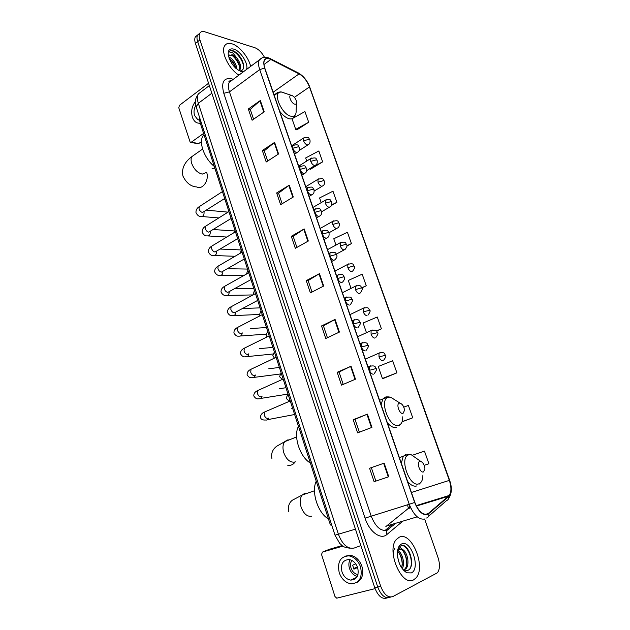 <?xml version="1.0" encoding="UTF-8"?>
<svg xmlns="http://www.w3.org/2000/svg" width="630" height="630" viewBox="0 0 630 630"><rect width="100%" height="100%" fill="white"/><g stroke="black" fill="none" stroke-linecap="round" stroke-linejoin="round"><path stroke-width="0.94" d="M384.883 530.602L391.931 524.774M331.593 524.664L330.427 525.034L199.946 122.141L199.379 116.802M197.497 35.185L195.355 36.855C194.536 38.462 194.576 40.659 195.457 43.454L374.779 587.806C378.079 596.114 382.127 599.508 386.938 597.988L387.702 597.799M264.458 57.251C261.741 52.337 258.552 49.171 254.882 47.73L204.868 31.831C202.45 31.114 200.757 31.594 199.773 33.272C198.962 34.878 199.009 37.075 199.907 39.879L380.717 586.309L377.74 587.058C381.048 595.381 385.103 598.791 389.899 597.272C385.103 598.791 381.048 595.381 377.74 587.058L197.678 41.667L377.74 587.058L374.779 587.806M195.355 36.855L197.56 35.067C196.749 36.674 196.788 38.871 197.678 41.667C196.788 38.871 196.749 36.674 197.56 35.067L199.71 33.398M413.69 579.797L415.989 577.946C426.463 567.118 411.445 530.806 399.255 537.217L396.42 539.406C385.899 550.179 401.727 587.412 413.69 579.797L415.989 577.946C426.463 567.118 411.445 530.806 399.255 537.217L396.42 539.406C385.899 550.179 401.727 587.412 413.69 579.797M250.653 66.386C248.622 57.251 239.329 45.935 231.974 43.824C228.493 42.793 226.02 43.502 224.556 45.959C220.587 52.038 229.107 69.347 238.927 75.112C229.107 69.347 220.587 52.038 224.556 45.959C226.02 43.502 228.493 42.793 231.974 43.824C239.329 45.935 248.622 57.251 250.653 66.386M427.518 514.167C422.667 515.143 418.446 511.221 414.847 502.394L264.805 68.095C263.686 64.756 263.584 62.165 264.482 60.33C265.695 58.306 267.813 58.015 270.829 59.48L299.1 73.883C303.621 76.553 307.078 80.9 309.48 86.932L449.332 480.383C451.474 486.943 451.442 491.967 449.261 495.463L427.518 514.167M427.652 514.537L448.733 496.534C451.631 493.251 451.891 487.848 449.505 480.32L309.676 86.987C307.212 80.805 303.668 76.348 299.03 73.608L270.766 59.196C264.561 56.92 262.505 59.866 264.584 68.032L414.65 502.464C418.344 511.513 422.675 515.537 427.652 514.537M253.583 119.22L250.268 109.407L260.332 100.509L248.314 109.014L252.11 120.243L264.198 111.833L260.332 100.509M250.283 109.47L248.314 109.014M267.711 161.028L264.261 150.822L274.625 142.38L262.332 150.531L266.207 162.005L278.578 153.956L274.625 142.38M264.285 150.877L262.332 150.531M282.153 203.742L278.562 193.142L289.241 185.173L276.649 192.945L280.61 204.679L293.281 197.009L289.241 185.173M278.586 193.189L276.649 192.945M296.911 247.409L293.186 236.384L304.18 228.926L291.28 236.305L295.328 248.299L308.306 241.03L304.18 228.926M293.194 236.431L291.28 236.305M369.574 468.248L384.15 463.16L369.574 468.248L374.102 481.682L388.781 476.737L384.15 463.16M359.36 432.18L355.013 419.312L367.408 414.13L353.194 419.722L357.62 432.849L371.936 427.392L367.408 414.13M355.021 419.328L353.194 419.722M343.216 384.402L339.027 372.023L351.052 366.227L337.184 372.298L341.515 385.127L355.477 379.181L351.052 366.227M339.034 372.046L337.184 372.298M327.427 337.704L323.403 325.797L335.073 319.418L321.536 325.946L325.773 338.483L339.397 332.081L335.073 319.418M323.411 325.82L321.536 325.946M312 292.052L308.125 280.594L319.449 273.664L306.243 280.626L310.377 292.887L323.678 286.036L319.449 273.664M308.141 280.634L306.243 280.626M380.717 586.309C384.04 594.657 388.088 598.067 392.876 596.555L437.456 572.757C439.897 569.299 440.102 564.283 438.07 557.707L424.691 519.096M331.396 205.482L336.877 202.309L332.971 191.197L319.575 197.946L321.205 202.616M310.527 169.202L322.647 161.863L318.811 150.98L305.66 157.949L306.739 161.06M296.832 129.882L308.692 122.244L304.936 111.573L293.147 118.133M376.567 331.057L381.418 328.836L377.252 317L363.1 323.001L366.424 332.561M383.386 378.417L396.908 372.842L392.647 360.746L378.228 366.471L382.41 378.488L383.536 378.409M402.066 421.816L412.737 417.8L408.382 405.437L403.783 407.137M428.912 463.751L424.203 465.334L428.912 463.751L424.462 451.119L412.54 455.206M346.909 246.031L351.414 243.605L347.421 232.257L333.782 238.762L335.971 245.054M361.872 287.949L366.258 285.768L362.179 274.184L348.288 280.445L351.036 288.351M371.369 467.704L375.889 481.084M366.258 285.768L361.785 287.752M381.418 328.836L376.417 330.923M396.908 372.842L382.41 378.488M412.737 417.8L402.129 421.643M351.414 243.605L346.902 245.724M336.877 202.309L331.687 204.892M309.574 168.832L310.692 169.265M322.647 161.863L310.944 167.982M292.021 118.763L295.714 129.37L297.006 129.961M308.692 122.244L295.714 129.37M397.719 557.448L398.853 562.015M397.971 550.667C402.192 552.534 405.318 563.519 402.239 568.693M397.53 551.4C401.712 555.51 403.082 560.991 401.641 567.827M397.727 549.958L400.168 547.572L403.586 550.195L399.467 549.391L397.506 551.439M403.586 550.195C407.799 553.549 409.815 565.11 405.775 568.89L403.436 570.158M399.554 549.352C404.696 548.226 409.941 564.236 404.641 569.189L403.389 570.111M406.87 572.796L411.351 572.906C421.029 568.725 410.878 539.059 401.546 543.989C398.766 545.43 397.388 548.817 397.404 554.156C398.199 563.157 401.357 569.37 406.87 572.796L403.948 570.079L407.712 570.41C416.438 567.244 408.807 542.737 401.294 545.533L399.215 546.99L397.75 549.832M401.152 545.58C406.626 544.092 413.406 558.385 410.713 567.197M403.35 551.431C405.618 555.235 406.744 559.511 406.744 564.26M398.955 552.793C401.137 556.51 402.231 560.668 402.239 565.275M393.38 555.936C393.136 552.581 393.648 549.998 394.908 548.187M355.218 578.899L354.28 578.45M342.106 545.572L329.332 549.313L322.41 552.108L342.901 546.115M322.41 552.108L321.544 554.51L334.979 596.531L336.735 598.185L375.07 588.633M341.995 571.922C343.76 576.663 346.665 579.387 350.721 580.104C356.919 579.6 359.234 575.458 357.667 567.662C355.918 562.999 353.06 560.298 349.107 559.542C342.815 559.952 340.444 564.078 341.995 571.922M350.044 559.716C348.689 562.306 348.508 565.252 349.516 568.559C351.052 572.78 353.627 575.418 357.249 576.474M355.714 563.834L352.627 565.205L353.918 569.166L357.612 567.496M351.879 560.432C350.438 562.566 350.162 565.141 351.052 568.142C352.454 571.875 354.761 574.024 357.982 574.591M356.423 582.703C362.108 579.82 363.935 574.347 361.896 566.268C359.517 559.968 355.651 556.298 350.304 555.266L345.043 556.188M360.533 566.882C358.147 560.566 354.28 556.888 348.933 555.857C340.35 556.392 337.113 561.999 339.216 572.67C341.618 579.143 345.586 582.86 351.13 583.829C359.525 583.12 362.659 577.474 360.533 566.882M353.068 579.017L354.178 579.529M357.399 566.913L353.611 568.575M419.8 461.365C416.186 462.199 420.084 473.366 423.502 471.933L424.935 468.767C424.518 464.932 423.1 462.459 420.69 461.349L419.8 461.365M316.236 481.218C311.055 491.778 317.914 513.214 328.435 518.884M399.428 403.145C395.734 403.617 399.522 414.477 403.019 413.43L404.523 410.351C404.019 406.547 402.531 404.145 400.058 403.145L399.428 403.145M298.47 426.36C293.115 436.039 299.801 456.915 310.354 463.042M291.682 95.335L291.06 95.264C287.871 95.193 291.32 103.478 294.761 104.147C296.1 104.391 296.706 103.666 296.596 101.973C295.856 98.721 294.218 96.516 291.682 95.335M204.002 134.686L202.962 136.009C198.489 142.467 204.474 158.673 214.279 166.399M201.482 141.608L198.757 143.538L197.726 143.648L190.748 142.435M208.569 83.247L179.456 105.312L178.778 107.777L190.221 142.349L191.268 142.222L203.592 133.418M195.772 105.462C193.977 108.675 193.567 112.014 194.544 115.463L197.788 119.669L199.442 120.172M195.371 101.643C191.859 106.218 190.858 111.36 192.363 117.078C193.276 119.81 194.749 121.716 196.796 122.811L200.379 123.504M199.261 123.511L200.474 123.787M228.659 56.897L229.107 57.046C233.407 59.417 236.069 63.52 237.093 69.363M229.036 58.094L234.486 64.228L236.037 68.481M243.164 71.954L240.156 70.969C244.251 70.143 244.826 66.41 241.881 59.763C239.849 55.991 237.408 53.219 234.549 51.447L233.281 50.865C231.344 50.298 229.911 50.628 228.981 51.857L232.722 52.81L236.604 57.629L232.194 54.684L228.595 56.038M236.604 57.629C240.203 62.37 241.306 66.489 239.896 69.985L239.187 70.773M229.288 55.038L232.494 55.424L238.03 61.748C239.849 65.52 240.18 68.481 239.022 70.639L238.998 70.67M246.566 69.426C248.748 63.921 240.558 50.888 233.769 49.124C229.635 48.163 227.808 50.172 228.28 55.157C230.446 63.276 234.832 68.804 241.44 71.725L243.141 71.978M229.525 51.274C233.187 47.982 244.101 59.858 243.613 68.032M231.446 54.952C235.376 57.889 238.124 61.953 239.684 67.126M229.194 58.519C232.147 61.11 234.344 64.355 235.785 68.245M238.313 54.613L241.487 59.031M235.36 57.858L237.628 61.016M232.383 61.071L233.738 62.945M200.891 121.456L199.946 122.141M201.435 91.578L198.355 93.901C197.103 96.209 197.095 99.343 198.332 103.304L338.428 534.327C342.61 544.911 347.933 549.462 354.399 547.974L360.872 545.588M355.462 529.161L335.01 535.193M195.457 43.454L199.907 39.879M350.083 548.226C341.657 547.06 342.862 545.69 339.743 543.47L335.01 535.209L196.182 106.935L198.332 103.304L211.853 93.216M209.341 85.601L198.355 93.901C193.213 102.178 195.867 103.005 196.182 106.935L196.229 107.092M229.942 80.624L230.997 81.01M402.145 521.735L386.922 534.484C380.803 540.178 369.385 531.838 365.061 518.136L223.792 93.287L229.446 91.862L371.18 516.072C375.488 526.806 380.772 531.507 387.041 530.169L395.105 523.829M223.792 93.287C221.004 82.428 223.571 77.577 231.493 78.742L233.25 79.341M232.305 80.041L229.296 82.286C228.084 84.593 228.139 87.783 229.446 91.862L259.702 69.607C258.324 65.441 258.198 62.212 259.332 59.929L262.316 57.747M428.888 513.757C429.156 515.915 428.408 517.317 426.628 517.986L426.612 518.002M409.13 507.41L409.059 508.331M448.654 498.424C451.86 493.684 452.183 487.628 449.615 480.265L449.505 480.32M309.676 86.987L449.615 480.257M299.03 73.608L297.817 72.671M428.628 516.238L446.52 500.622C448.245 499.96 448.985 498.598 448.733 496.534M270.766 59.196L269.498 58.236M264.584 68.032L259.702 69.607L409.232 504.268L414.65 502.464M425.116 518.939C419.029 520.207 413.737 515.316 409.232 504.268L365.061 518.136M390.687 597.082L389.899 597.272M386.922 534.484C385.993 531.87 386.56 530.113 388.623 529.208M309.48 86.932L294.407 97.335M299.1 73.883L273.144 92.232M270.829 59.48L263.954 64.543M385.843 526.593L408.043 508.646L409.862 505.969M428.731 513.411L425.281 514.442M417.217 516.844L387.103 525.837M448.576 496.204L416.406 506.079M410.673 507.835L408.043 508.646L404.964 511.174M449.332 480.383L411.422 492.471M319.016 273.908L323.237 286.264M334.625 319.646L338.94 332.293M350.595 366.44L355.013 379.378M366.936 414.32L371.456 427.573M383.662 463.334L388.293 476.902M303.755 229.186L307.881 241.266M288.831 185.456L292.863 197.269M274.231 142.671L278.169 154.224M259.946 100.816L263.797 112.116M311.771 516.198C307.314 516.962 303.762 513.938 301.093 507.111C299.644 501.952 300.03 497.92 302.25 494.999L304.503 493.495L306.889 493.4M416.792 458.616L411.327 454.789L408.87 454.821C398.711 456.923 409.413 487.959 418.95 483.785C421.572 482.674 422.887 479.745 422.903 475.012M405.862 454.443L403.231 456.372L401.31 463.223M407.634 481.501C410.87 485.305 413.926 486.777 416.792 485.919M295.36 461.79L294.454 462.129C289.957 462.562 286.406 459.435 283.791 452.749C282.445 448.056 282.768 444.355 284.752 441.654L287.375 440L289.091 439.929M295.218 461.853C293.289 464.649 290.769 465.767 287.666 465.2M396.144 400.68L390.568 397.168L388.805 397.16C378.457 398.286 388.86 428.455 398.609 425.337C401.42 424.447 402.798 421.604 402.751 416.808M387.631 396.892L385.883 396.916L382.804 399.003L381.134 404.814M387.277 422.596C390.513 426.455 393.592 428.101 396.522 427.534M206.301 172.47L202.254 174.116C197.544 172.919 194.024 169.336 191.678 163.383C190.811 160.532 190.882 158.264 191.89 156.579L194.221 154.948M206.616 172.258L206.632 172.305C209.467 180.117 202.726 190.11 196.867 186.968C191.024 186.661 186.378 183.046 182.944 176.116C181.385 168.761 184.369 162.249 191.89 156.579L202.616 149.058M283.941 92.555L280.925 91.878C271.971 91.578 281.5 114.605 291.052 116.251C294.73 116.841 296.415 114.818 296.1 110.179L296.525 103.218M277.893 92.319L275.105 94.248L274.475 96.099M279.736 111.321C282.917 115.44 286.107 117.92 289.288 118.771C291.509 119.243 293.107 118.66 294.084 117.015L295.722 114.109M370.842 365.762L369.456 366.361L369.424 370.314C370.464 372.865 371.763 374.157 373.314 374.196M369.424 370.314L376.11 368.534C377.055 368.999 376.433 370.684 374.244 373.59M266.041 411.382L264.671 411.973L264.316 415.123C265.104 417.367 266.277 418.47 267.837 418.43L268.427 418.186M268.711 418.068C268.12 419.627 267.128 420.281 265.734 420.013C262.505 420.218 260.773 419.328 260.544 417.336C260.505 414.847 261.883 413.067 264.671 411.973L290.241 400.956M362.723 342.562L361.376 343.169L361.36 346.98C362.392 349.5 363.683 350.808 365.258 350.902M361.36 346.98L368.038 345.295C368.975 345.657 368.369 347.327 366.227 350.288M259.135 389.907L257.812 390.505L257.481 393.529C258.261 395.75 259.434 396.868 261.001 396.876L261.718 396.561M262.025 396.42C261.489 398.239 260.458 399.003 258.922 398.711C257.016 399.325 255.3 398.396 253.788 395.923C253.701 393.498 255.048 391.695 257.812 390.505L283.146 379.039M354.682 319.623L353.391 320.237L353.383 323.907C354.406 326.403 355.706 327.726 357.281 327.868M353.383 323.907L360.053 322.316C360.974 322.639 360.384 324.285 358.297 327.253M252.299 368.644L251.023 369.251L250.716 372.165C251.488 374.362 252.661 375.488 254.236 375.543L255.063 375.149M255.378 375.007C254.914 377.055 253.851 377.929 252.189 377.63C250.252 378.165 248.551 377.197 247.102 374.724C247.015 372.298 248.322 370.479 251.023 369.251L276.121 357.344M346.744 296.943L345.492 297.557L345.5 301.085C346.516 303.565 347.815 304.904 349.398 305.093M345.5 301.085L351.367 299.352L352.162 299.589C353.06 299.872 352.493 301.502 350.461 304.487M245.535 347.602L244.314 348.209L244.023 351.02C244.786 353.194 245.96 354.328 247.543 354.422L248.48 353.966M248.779 353.816C248.401 356.092 247.314 357.076 245.527 356.761C243.621 357.249 241.944 356.241 240.487 353.745C240.4 351.312 241.676 349.469 244.314 348.209L269.168 335.877M337.704 278.523C338.712 280.988 340.011 282.334 341.602 282.579L342.704 281.964C344.626 279.586 345.177 277.972 344.358 277.121L343.547 276.822L337.704 278.523L337.688 275.129C344.508 273.491 342.712 275.554 344.342 277.074M238.833 326.773L237.667 327.38L237.4 330.089C238.156 332.246 239.329 333.388 240.912 333.522L241.952 332.994M242.227 332.853C241.936 335.333 240.833 336.42 238.927 336.105C237.006 336.522 235.344 335.475 233.935 332.979C233.809 330.585 235.053 328.718 237.667 327.38L262.285 314.63M338.885 274.515L336.538 275.719M330.002 256.213C330.994 258.654 332.293 260.017 333.892 260.308L335.042 259.702C336.9 257.662 337.436 256.064 336.641 254.898L335.814 254.544L330.002 256.213L329.97 252.937C337.751 251.102 335.286 254.441 336.625 254.851M232.21 306.156L231.084 306.763L230.84 309.369C231.596 311.503 232.761 312.661 234.352 312.834L257.678 300.416M235.722 312.102C235.533 314.787 234.423 315.969 232.407 315.661C230.525 316.032 228.871 314.953 227.454 312.417C227.328 309.999 228.54 308.117 231.084 306.763L255.473 293.604M331.112 252.331L328.868 253.536M322.371 234.155C323.363 236.565 324.663 237.943 326.269 238.282L327.45 237.683C328.821 236.99 329.34 235.407 329.01 232.919L328.167 232.517L322.371 234.155L322.339 230.989C328.97 229.218 327.356 231.297 328.986 232.864M225.642 285.744L224.579 286.351L224.351 288.863C225.091 290.981 226.264 292.139 227.855 292.351L250.945 279.61M229.273 291.611C229.17 294.454 228.06 295.722 225.95 295.415C224.052 295.73 222.414 294.612 221.028 292.06C220.909 289.619 222.091 287.713 224.579 286.351L248.732 272.79M323.434 230.383L321.284 231.58M314.835 212.334C315.811 214.72 317.111 216.114 318.733 216.5L319.953 215.909C321.3 215.192 321.804 213.617 321.457 211.184L320.599 210.727L314.835 212.334L314.787 209.286C321.552 207.506 319.709 209.507 321.434 211.129M219.153 265.545L218.137 266.136L217.925 268.561C218.665 270.656 219.831 271.829 221.429 272.081L244.275 259.017M222.878 271.341C222.87 274.326 221.76 275.664 219.555 275.373C217.712 275.656 216.082 274.507 214.673 271.908C214.523 269.49 215.673 267.569 218.137 266.136L242.062 252.181M315.835 208.688L313.787 209.869M307.377 190.748C308.346 193.119 309.645 194.52 311.275 194.953L312.527 194.379C313.85 193.638 314.339 192.079 313.992 189.685L313.118 189.173L307.377 190.748L307.322 187.811C314.063 186 312.189 187.937 313.968 189.622M212.727 245.542L211.759 246.125L211.562 248.456C212.294 250.535 213.46 251.724 215.066 252.008L237.675 238.636M216.539 251.268C216.625 254.386 215.523 255.811 213.231 255.536C211.381 255.764 209.758 254.567 208.38 251.953C208.239 249.504 209.365 247.559 211.759 246.125L235.455 231.785M308.314 187.212L306.361 188.386M299.998 169.399C300.959 171.746 302.258 173.163 303.896 173.636L305.188 173.077C306.487 172.321 306.96 170.761 306.605 168.415L305.715 167.856L299.998 169.399L299.935 166.564C306.684 164.721 304.77 166.635 306.582 168.352M206.364 225.737L205.443 226.312L205.262 228.564C205.986 230.619 207.152 231.816 208.758 232.139L231.139 218.468M210.255 231.407C210.444 234.651 209.349 236.14 206.971 235.888C205.167 236.1 203.561 234.872 202.151 232.202C202.017 229.706 203.112 227.745 205.443 226.312L228.91 211.593M300.888 165.981L299.022 167.139M292.698 148.278C293.659 150.609 294.95 152.035 296.596 152.554L297.919 152.011C299.195 151.263 299.652 149.72 299.297 147.381L298.399 146.766L292.698 148.278L292.635 145.546C299.825 143.609 297.588 146.026 299.274 147.31M200.064 206.12L199.19 206.687L199.025 208.861C199.749 210.9 200.915 212.105 202.521 212.46L224.674 198.505M204.025 211.751L204.041 211.814C204.293 215.137 203.207 216.673 200.781 216.429C198.97 216.594 197.371 215.334 195.977 212.641C195.82 210.16 196.891 208.176 199.19 206.687L222.437 191.599M293.533 144.971L291.753 146.113M380.276 352.564L379 353.123L379 356.942C380.016 359.423 381.268 360.699 382.772 360.762M379 356.942L385.481 355.241C386.426 355.666 385.812 357.32 383.654 360.202M372.298 330.002L371.07 330.569L371.078 334.246C372.086 336.704 373.338 337.995 374.85 338.113M371.078 334.246L377.551 332.64C378.488 332.986 377.898 334.625 375.779 337.546M364.416 307.684L363.226 308.259L363.242 311.803C364.242 314.244 365.502 315.543 367.022 315.709M363.242 311.803L369.716 310.283C370.629 310.59 370.054 312.204 367.991 315.142M355.493 289.603C356.486 292.021 357.745 293.336 359.273 293.548L360.281 292.981C362.297 290.044 362.856 288.438 361.959 288.17L361.203 287.926L355.493 289.603L355.47 286.185C362.132 284.666 360.376 286.689 361.943 288.13M356.611 285.611L342.413 292.73M347.831 267.648C348.815 270.042 350.075 271.373 351.611 271.632L352.658 271.065C354.564 268.679 355.107 267.096 354.288 266.301L353.517 266.002L347.831 267.648L347.791 264.348C354.477 262.781 352.674 264.789 354.273 266.254M348.894 263.781L334.932 271.073M340.255 245.928C341.232 248.307 342.484 249.645 344.027 249.952L345.122 249.393C346.98 246.991 347.508 245.416 346.697 244.668L345.917 244.314L340.255 245.928L340.208 242.747C346.894 241.14 345.051 243.133 346.681 244.613M341.263 242.18L327.529 249.645M332.758 224.445C333.719 226.8 334.979 228.155 336.53 228.501L337.656 227.95C339.011 227.288 339.515 225.729 339.192 223.264L338.397 222.855L332.758 224.445L332.703 221.374C339.397 219.728 337.515 221.697 339.168 223.209M333.711 220.815L320.197 228.438M325.34 203.191C326.293 205.522 327.553 206.892 329.112 207.286L330.277 206.742C331.6 206.057 332.097 204.506 331.766 202.088L330.955 201.632L325.34 203.191L325.277 200.23C331.947 198.544 330.041 200.458 331.742 202.025M326.238 199.671L312.952 207.451M318 182.164C318.953 184.48 320.205 185.85 321.773 186.291L322.969 185.763C324.277 185.055 324.757 183.519 324.418 181.141L323.592 180.637L318 182.164L317.93 179.306C324.544 177.573 322.662 179.463 324.395 181.07M318.851 178.755L305.77 186.685M310.74 161.359C311.685 163.65 312.937 165.036 314.512 165.525L315.74 165.005C317.024 164.312 317.488 162.776 317.15 160.406L316.315 159.862L310.74 161.359L310.661 158.595C317.725 156.768 315.52 159.169 317.126 160.343M311.535 158.051L298.675 166.131M303.558 140.773C304.487 143.049 305.747 144.443 307.33 144.971L308.59 144.467C309.85 143.75 310.307 142.23 309.952 139.899L309.109 139.301L303.558 140.773L303.471 138.104C310.11 136.308 308.133 138.175 309.928 139.828M304.306 137.568L291.643 145.79M191.268 142.222L198.757 143.538M231.919 80.333C229.084 81.128 228.21 81.774 229.296 82.286L259.332 59.929C262.308 56.826 265.954 56.393 270.278 58.621L298.549 73.049C303.55 76.033 307.338 80.782 309.905 87.294M199.773 33.272L197.56 35.067M449.261 495.463L416.186 505.63M410.469 507.386L408.768 507.914L407.98 507.008L407.736 504.732M404.641 569.189L405.775 568.89M356.753 577.301L350.721 580.104M350.304 555.266L348.933 555.857M314.496 490.762L302.25 494.999L292.367 500.204C291.588 500.74 287.311 504.118 288.579 511.395M399.404 457.703L407.878 454.387L411.327 454.789L420.69 461.349M419.147 484.131L420.241 483.052M296.635 436.929L284.752 441.654L276.727 446.221C272.554 449.379 270.947 453.458 271.9 458.475M379.575 400.294L388.151 396.868L390.568 397.168L400.058 403.145M399.318 425.573L400.53 424.273M212.105 168.541L215.114 168.974M291.06 95.264L280.925 91.878L274.082 94.965M202.962 136.009L204.159 135.159M368.062 366.967L369.456 366.361C376.764 364.762 374.976 368.014 376.094 368.511M291.69 408.319L292.572 408.161M267.648 419.643L294.635 414.509M360.045 343.775L361.376 343.169C368.928 341.555 366.817 344.815 368.022 345.264M279.326 388.71L285.957 387.718M260.781 398.412L287.792 394.104M352.123 320.843L353.391 320.237C360.132 318.685 358.517 320.82 360.045 322.276M268.782 368.747L279.397 367.463M253.977 377.401L280.074 374.015M344.287 298.155L345.492 297.557C353.139 295.816 350.894 299.124 352.146 299.549M259.347 348.65L272.9 347.413M247.251 356.588L272.9 354.013M250.653 328.545L266.466 327.545M240.589 335.987L266.057 334.152M242.495 308.503L260.095 307.873M331.624 261.513L333.9 260.308M233.99 315.591L259.473 314.457M234.801 288.548L253.788 288.382M324.048 239.573L326.364 238.29M227.461 295.391L253.008 294.934M227.406 268.734L247.535 269.073M316.551 217.87L318.914 216.507M221.004 275.389L243.763 275.578M220.248 249.055L241.337 249.952M309.133 196.403L311.543 194.961M214.609 255.575L235.053 256.268M213.286 229.533L234.738 230.974M301.801 175.179L304.251 173.66M208.286 235.959L226.761 237.045M206.49 210.168L227.973 212.129M294.541 154.177L297.037 152.578M202.017 216.539L218.815 217.925M290.099 400.522C288.012 400.404 286.768 399.491 286.366 397.79L287.973 393.947M365.345 359.116L379 353.123C385.678 351.76 384.048 353.91 385.473 355.218M282.216 379.315L279.555 376.685L281.13 372.81M357.62 336.751L371.07 330.569C378.614 329.065 376.299 332.199 377.543 332.608M274.428 358.045L272.798 355.8L274.349 351.879M349.973 314.622L363.226 308.259C369.7 306.731 368.259 308.857 369.7 310.251M267.057 336.853L266.12 335.121L267.64 331.159M259.969 315.803L259.505 314.654L260.993 310.645M253.095 294.887L254.418 290.336M336.286 254.126L344.067 249.952M247.897 270.215L246.432 274.082M328.962 232.793L336.656 228.509M241.448 250.299L239.983 253.394M321.599 211.759L329.317 207.294M235.061 230.58L233.785 232.793M314.197 191.016L322.056 186.307M231.249 218.799L230.8 218.681M228.737 211.042L227.918 212.216M306.723 170.604L314.874 165.54M225.028 199.608L223.705 199.127M299.061 150.586L307.771 144.994M199.419 119.999L197.788 119.669M239.022 70.639L239.896 69.985"/></g></svg>
